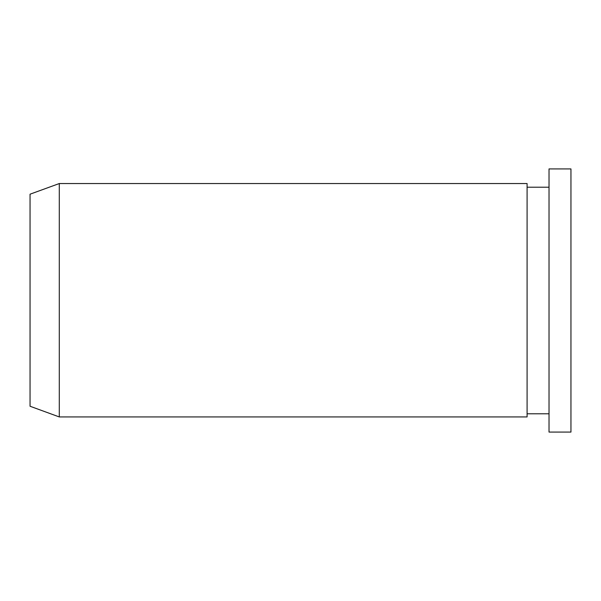 <?xml version="1.0" encoding="UTF-8"?>
<svg xmlns="http://www.w3.org/2000/svg" width="601" height="601" viewBox="0 0 601 601"><rect width="100%" height="100%" fill="white"/><g stroke="black" fill="none" stroke-linecap="round" stroke-linejoin="round"><path stroke-width="0.9" d="M549.021 300.5L549.021 168.926L570.95 168.926L570.95 432.074L549.021 432.074L549.021 300.5M30.05 406.246L30.05 194.191L59.289 183.545L59.289 416.936L30.05 406.246L59.289 416.936L527.092 416.936L527.092 183.545L59.289 183.545M527.092 416.936L59.289 416.936M549.021 187.204L527.092 187.204M549.021 413.796L527.092 413.796"/></g></svg>
